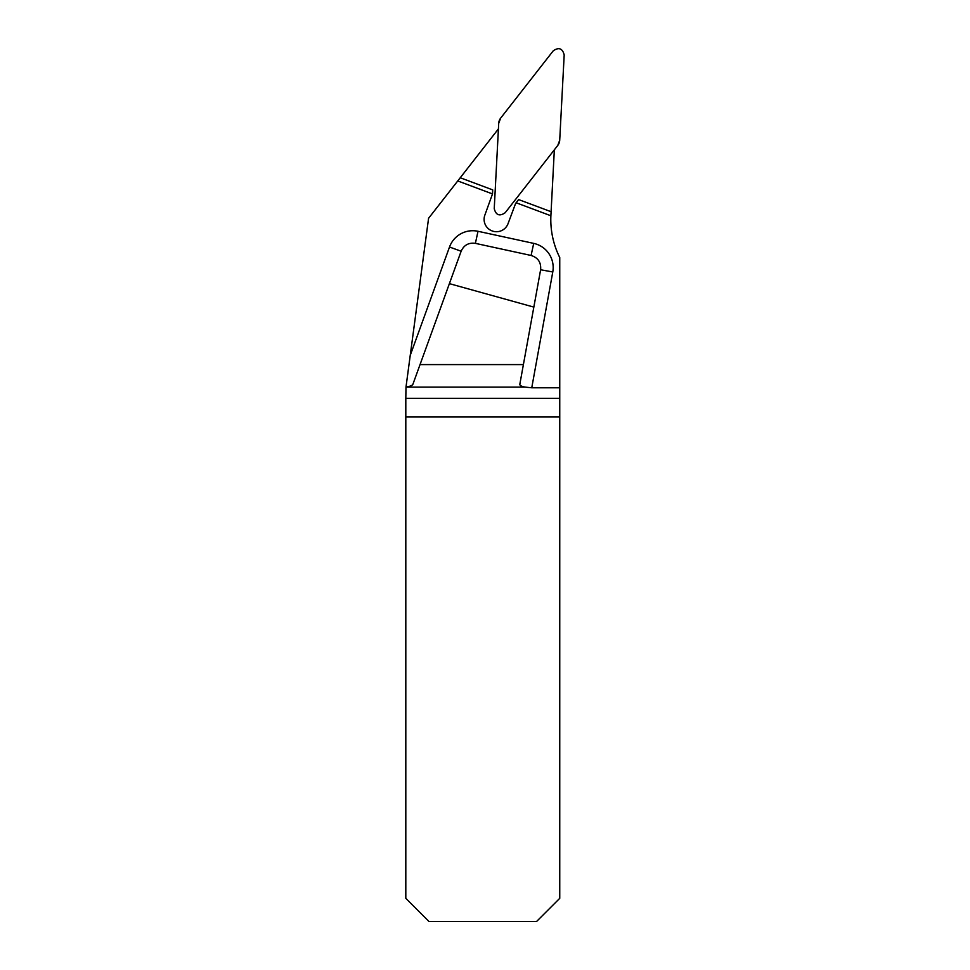 <?xml version="1.0" encoding="UTF-8"?>
<svg xmlns="http://www.w3.org/2000/svg" width="970" height="970" viewBox="0 0 970 970"><rect width="100%" height="100%" fill="white"/><g stroke="black" fill="none" stroke-linecap="round" stroke-linejoin="round"><path stroke-width="1.45" d="M420.046 364.587L523.4 364.587L533.839 307.102L449.389 283.64L412.893 384.302C412.335 385.466 410.031 386.387 405.993 387.066L428.582 218.274L457.755 180.941L492.505 193.927L484.891 215.025A12.355 12.355 0 0 0 491.414 230.642L492.869 231.187A12.355 12.355 0 0 0 508.037 223.682L515.616 203.421L518.623 199.577L551.093 211.715L550.887 215.764L516.137 202.766M533.839 307.102L540.617 269.757L552.779 271.964L531.754 387.782L559.751 387.782L559.751 898.317L536.568 921.5L428.995 921.5L405.812 898.317L405.812 398.464L559.751 398.464M550.887 215.764A84.984 84.984 0 0 0 559.751 257.535L559.751 387.782M554.343 149.804L551.093 211.715M498.41 128.901L457.755 180.941M405.993 387.066L405.812 398.464M531.754 387.782L525.291 387.127C521.581 386.46 519.75 385.514 519.823 384.302L523.4 364.587M559.751 416.991L405.812 416.991M449.389 283.64L461.138 251.23C463.939 245.083 468.68 242.464 475.385 243.361L531.087 255.462L533.706 243.385L478.004 231.284A24.723 24.723 0 0 0 449.51 247.023L461.138 251.23M540.617 269.757C541.248 262.446 538.071 257.68 531.087 255.462M460.253 177.752L492.712 189.89L492.505 193.927M505.2 212.709L557.786 145.403A9.239 9.203 20.5 0 0 559.714 140.238L564.188 54.938C562.491 48.318 558.841 46.96 553.227 50.84L500.641 118.146A9.239 9.203 -159.5 0 0 498.713 123.311L494.239 208.611C495.925 215.219 499.574 216.589 505.2 212.709M557.786 145.403L505.2 212.709C499.586 216.589 495.925 215.219 494.239 208.611L498.713 123.311L500.641 118.146L553.227 50.84C558.841 46.96 562.491 48.318 564.188 54.938L559.714 140.238L557.786 145.403M410.237 355.372L449.51 247.023M552.779 271.964A24.723 24.723 0 0 0 533.706 243.385M405.981 387.127L525.291 387.127M559.751 398.318L405.812 398.318M478.004 231.284L475.385 243.361"/></g></svg>
